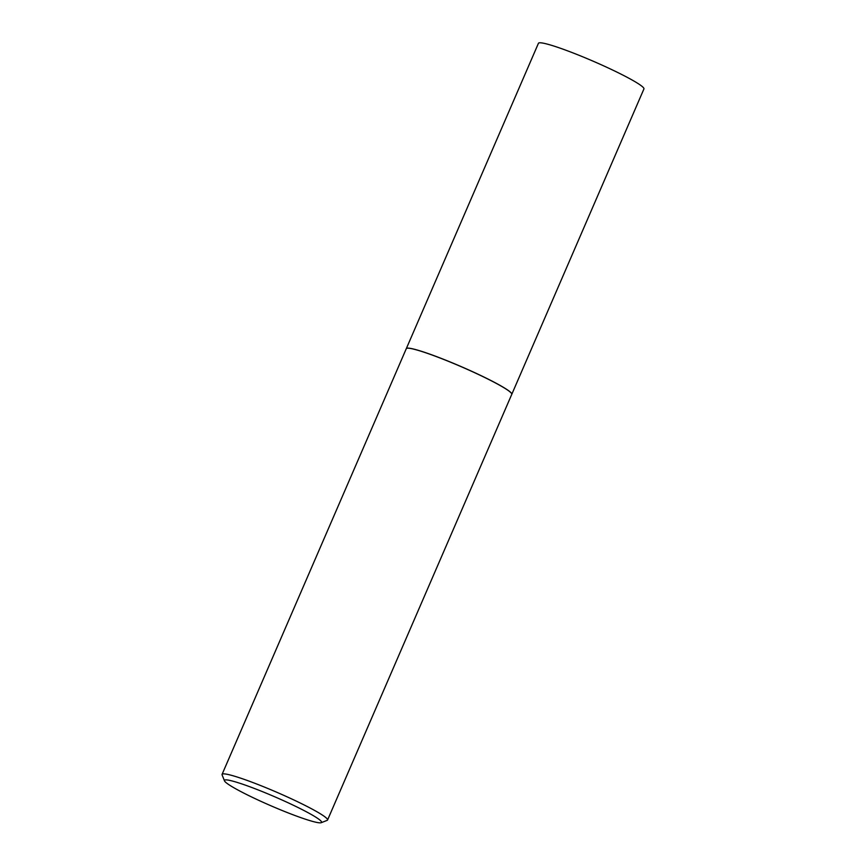 <?xml version="1.0" encoding="UTF-8"?>
<svg xmlns="http://www.w3.org/2000/svg" width="866" height="866" viewBox="0 0 866 866"><rect width="100%" height="100%" fill="white"/><g stroke="black" fill="none" stroke-linecap="round" stroke-linejoin="round"><path stroke-width="1.3" d="M511.774 394.322A57.47 5.304 -156.6 0 0 511.795 394.29L643.925 88.949A57.47 5.304 -156.6 0 0 569.449 51.549A57.47 5.304 -156.6 0 0 538.435 43.3L406.306 348.641A57.47 5.304 -156.6 0 0 406.295 348.673M511.795 394.29A57.47 5.304 -156.6 0 0 437.319 356.889A57.47 5.304 -156.6 0 0 406.306 348.641M228.732 784.585A52.913 4.882 -156.6 0 0 280.075 809.645A52.913 4.882 -156.6 0 0 321.178 822.7A52.913 4.882 -156.6 0 0 317.302 818.143A52.913 4.882 -156.6 0 0 261.532 791.275A52.913 4.882 -156.6 0 0 224.489 780.861A52.913 4.882 -156.6 0 0 228.732 784.585M321.178 822.7L327.142 820.373A57.47 5.304 -156.6 0 0 327.565 820.015A57.47 5.304 -156.6 0 0 322.921 815.426A57.47 5.304 -156.6 0 0 264.736 787.205A57.47 5.304 -156.6 0 0 222.075 774.366A57.47 5.304 -156.6 0 0 222.107 774.918L224.489 780.861M327.565 820.015L511.763 394.355A57.47 5.304 -156.6 0 0 511.73 393.803A57.47 5.304 -156.6 0 0 507.13 389.754A57.47 5.304 -156.6 0 0 451.359 362.529A57.47 5.304 -156.6 0 0 406.706 348.349A57.47 5.304 -156.6 0 0 406.273 348.706L222.075 774.366M511.709 393.749A57.394 5.304 -156.6 0 0 511.698 393.705A57.394 5.304 -156.6 0 0 507.097 389.668A57.394 5.304 -156.6 0 0 451.392 362.475A57.394 5.304 -156.6 0 0 406.793 348.316A57.394 5.304 -156.6 0 0 406.749 348.338"/></g></svg>
